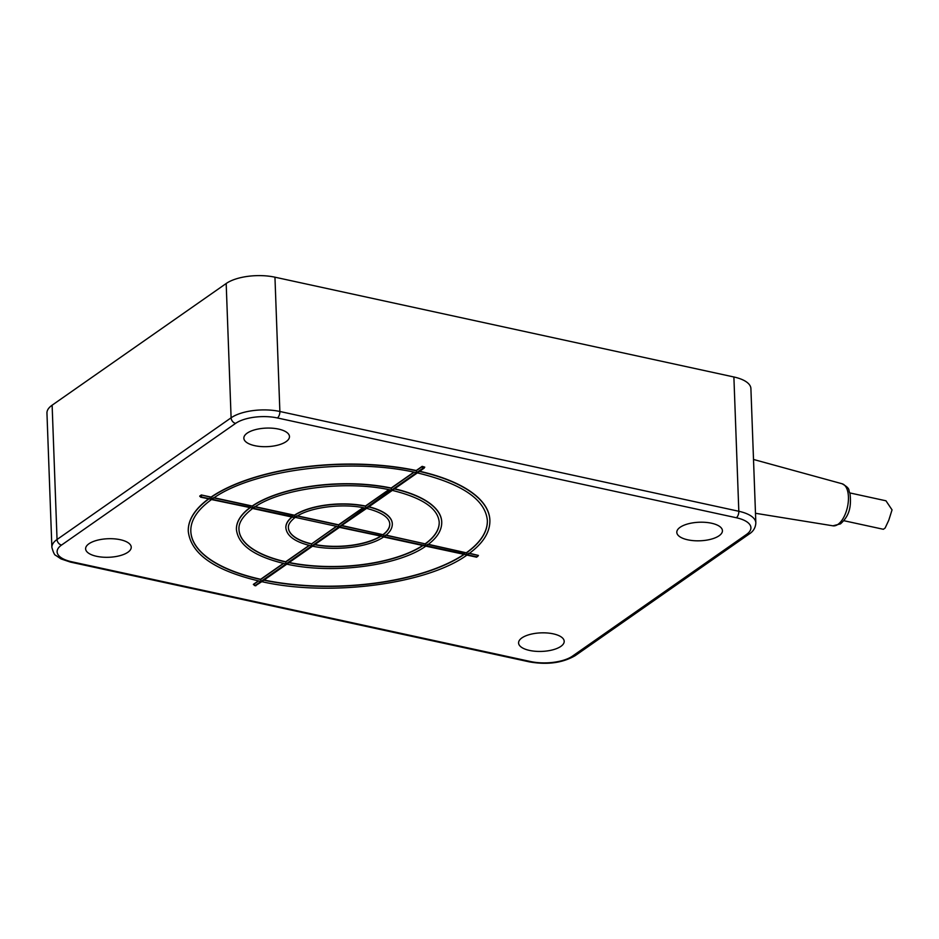 <?xml version="1.0" encoding="UTF-8"?>
<svg xmlns="http://www.w3.org/2000/svg" width="939" height="939" viewBox="0 0 939 939"><rect width="100%" height="100%" fill="white"/><g stroke="black" fill="none" stroke-linecap="round" stroke-linejoin="round"><path stroke-width="1.41" d="M843.856 520.699L883.376 529.291L885.137 528.011L888.775 520.241L892.05 509.877L885.958 500.792L849.889 492.94M749.24 533.986C753.371 531.368 755.566 527.671 755.836 522.882L750.907 388.582A35.506 14.437 177.9 0 0 733.887 376.985L274.951 277.193A35.506 14.437 177.9 0 0 226.182 283.508L52.126 405.19A35.506 14.437 177.9 0 0 46.95 413.09L51.88 547.378C53.347 552.637 54.673 555.325 55.847 555.43L61 558.916L70.46 562.097L529.396 661.878C547.32 665.012 562.578 662.934 575.184 655.668L749.24 533.986A5.071 3.92 -125 0 1 746.493 534.455L572.45 656.138A5.071 3.92 55 0 0 575.184 655.668M188.281 531.286A150.909 61.375 -2.1 0 1 188.281 531.169A150.909 61.375 -2.1 0 1 208.505 498.891M209.503 498.421L211.275 499.348L200.711 497.201L199.737 496.062L201.322 494.959L211.075 497.083A150.909 61.375 -2.1 0 1 416.235 470.509L422.174 466.354L424.78 467.153L422.174 466.589L416.235 470.744L416.705 472.587L415.895 472.563C349.39 457.328 252.18 469.946 212.637 498.762M419.686 471.261A150.909 61.375 -2.1 0 1 489.876 520.112A150.909 61.375 -2.1 0 1 489.888 520.218M469.5 553.271L478.432 555.442L469.265 553.447M381.574 535.829L339.214 527.166L255.619 585.607L253.389 584.351L258.331 580.901M560.876 646.372A22.829 9.284 -2.1 0 1 535.394 651.279A22.829 9.284 -2.1 0 1 518.574 642.969A22.829 9.284 -2.1 0 1 541.052 632.863A22.829 9.284 -2.1 0 1 564.198 641.302A22.829 9.284 -2.1 0 1 560.876 646.372M127.915 552.238A22.829 9.284 -2.1 0 1 102.433 557.144A22.829 9.284 -2.1 0 1 85.613 548.834A22.829 9.284 -2.1 0 1 108.091 538.728A22.829 9.284 -2.1 0 1 131.237 547.167A22.829 9.284 -2.1 0 1 127.915 552.238M719.11 535.746A22.829 9.284 -2.1 0 1 693.628 540.664A22.829 9.284 -2.1 0 1 676.808 532.354A22.829 9.284 -2.1 0 1 699.285 522.237A22.829 9.284 -2.1 0 1 722.431 530.676A22.829 9.284 -2.1 0 1 719.11 535.746M286.137 441.612A22.829 9.284 -2.1 0 1 260.655 446.53A22.829 9.284 -2.1 0 1 243.847 438.22A22.829 9.284 -2.1 0 1 266.312 428.102A22.829 9.284 -2.1 0 1 289.47 436.541A22.829 9.284 -2.1 0 1 286.137 441.612M254.375 506.731L252.673 508.105L252.204 506.027A102.715 41.774 -2.1 0 1 391.176 488.022L391.657 490.111L422.644 468.444L422.174 466.354M422.644 468.444L424.78 467.153M200.711 497.201L250.631 507.365M423.078 468.538L418.841 471.308M468.678 553.317L466.988 554.703L476.73 556.827L478.432 555.442M476.73 556.827L477.834 556.404M255.619 585.607L261.781 581.664M464.934 553.951L339.472 527.342L313.426 545.559M283.648 563.435L260.655 579.516L261.112 581.37L260.303 581.335C214.949 570.736 190.946 554.092 188.281 531.404A150.909 61.375 177.9 0 1 208.763 498.949M201.533 497.236L201.333 495.193L199.749 496.297M213.247 497.787L211.533 499.161L211.075 497.083M214.139 497.752L252.204 506.027M427.55 544.374L425.86 545.759L466.988 554.703L466.519 552.848L428.114 544.503M417.139 472.681L393.781 488.82M428.348 544.327L466.519 552.848A148.362 60.342 -2.1 0 0 487.353 520.429C485.334 499.525 461.988 483.679 417.339 472.88M466.507 552.613A148.362 60.342 177.9 0 0 487.353 520.323M211.475 499.536L292.851 516.544M309.377 545.442L285.714 561.992L286.172 563.858L285.35 563.823C254.61 556.627 238.306 545.242 236.44 529.631A102.715 41.774 177.9 0 1 249.903 507.893M190.817 531.192A148.362 60.342 177.9 0 0 260.643 579.281L283.402 563.377M211.545 499.525C197.366 509.795 190.464 520.382 190.817 531.31A148.362 60.342 -2.1 0 0 260.655 579.516L260.643 579.281M261.547 581.464L263.249 580.079M425.778 546.134L476.46 557.003M264.117 580.032A148.362 60.342 177.9 0 0 463.889 554.421M296.607 515.91L294.881 517.283L294.423 515.206A53.265 21.667 -2.1 0 1 365.459 506.004L365.94 508.081L390.847 490.076C345.975 479.864 280.479 488.374 253.776 507.706M255.291 506.696L294.423 515.206M385.319 535.195L383.64 536.58L425.86 545.759L425.379 543.904L385.859 535.312M392.091 490.205L368.065 506.802M386.082 535.136L425.379 543.904A100.18 40.753 -2.1 0 0 439.206 522.201C437.973 508.375 422.327 497.776 392.279 490.393M425.367 543.669A100.18 40.753 177.9 0 0 439.194 522.084M252.603 508.48L294.823 517.659M336.244 526.673L311.431 544.01L311.889 545.876L311.067 545.841C295.186 542.061 286.782 536.052 285.867 527.824A53.265 21.667 177.9 0 1 292.146 517.084M238.976 529.432A100.18 40.753 177.9 0 0 285.702 561.768L309.131 545.383M252.673 508.469C242.955 515.863 238.389 522.882 238.976 529.537A100.18 40.753 -2.1 0 0 285.714 561.992L285.702 561.768M286.606 563.952L288.308 562.555M423.794 545.007L424.768 545.923L383.558 536.955M289.177 562.508A100.18 40.753 177.9 0 0 422.738 545.477M201.791 497.048L339.049 526.885L338.568 524.807L363.1 507.659M339.049 526.885L365.13 508.058C342.465 502.987 309.518 507.283 295.985 516.884M297.569 515.887L338.568 524.807M337.324 526.756L337.97 527.049M294.893 517.647C290.198 521.368 288.027 524.737 288.402 527.73A50.729 20.635 -2.1 0 0 311.431 544.01L335.986 526.615M366.609 508.375L339.484 526.979L383.64 536.58L383.159 534.725L341.784 525.734M342.031 525.558L383.159 534.725A50.729 20.635 -2.1 0 0 389.779 524.009C389.392 517.483 381.657 512.271 366.574 508.375M312.311 545.97L314.025 544.585M314.905 544.526A50.729 20.635 177.9 0 0 380.471 536.286M288.39 527.612A50.729 20.635 177.9 0 0 311.419 543.787M383.147 534.491A50.729 20.635 177.9 0 0 389.767 523.903M285.855 527.706A53.265 21.667 -2.1 0 1 285.855 527.589A53.265 21.667 -2.1 0 1 291.912 517.037M368.898 506.767A53.265 21.667 -2.1 0 1 392.302 523.68A53.265 21.667 -2.1 0 1 392.302 523.798M365.459 506.004L388.828 489.665M394.626 488.785A102.715 41.774 -2.1 0 1 441.729 521.873A102.715 41.774 -2.1 0 1 441.729 521.99M236.44 529.514A102.715 41.774 -2.1 0 1 236.428 529.396A102.715 41.774 -2.1 0 1 249.657 507.846M391.176 488.022L413.888 472.141M416.235 470.509L416.235 470.744A150.909 61.375 177.9 0 0 211.075 497.306L201.322 494.959M753.512 459.464L842.083 483.761A21.527 10.482 102.3 0 1 848.433 496.907A21.527 10.482 102.3 0 1 837.964 524.385A21.527 10.482 102.3 0 1 832.94 525.817L755.484 513.281M572.45 656.138A30.435 12.383 -2.1 0 1 530.641 661.549A5.071 2.465 102.3 0 1 529.396 661.878M755.836 522.882A35.506 14.437 177.9 0 0 738.817 511.274A5.071 2.465 102.3 0 1 736.34 517.753A30.435 12.383 -2.1 0 1 746.493 534.455M530.641 661.549L71.704 561.768A5.071 2.465 102.3 0 1 70.46 562.097M733.887 376.985L738.817 511.274L279.869 411.482A5.071 2.465 102.3 0 1 277.404 417.961L736.34 517.753M71.704 561.768A30.435 12.383 -2.1 0 1 61.551 545.054A5.071 3.92 -125 0 1 57.044 539.491A35.506 14.437 177.9 0 0 51.88 547.378M274.951 277.193L279.869 411.482A35.506 14.437 177.9 0 0 231.1 417.808A5.071 3.92 55 0 0 235.607 423.372A30.435 12.383 -2.1 0 1 277.404 417.961M61.551 545.054L235.607 423.372M226.182 283.508L231.1 417.808L57.044 539.491L52.126 405.19M255.185 585.513L338.779 527.072M258.589 580.959L253.401 584.586M489.876 520.112L489.888 520.335A150.909 61.375 177.9 0 0 419.44 471.437M414.158 472.2L391.187 488.257A102.715 41.774 177.9 0 0 252.215 506.25L213.881 497.916M464.159 554.48A148.362 60.342 -2.1 0 1 263.859 580.208M389.098 489.712L365.471 506.238A53.265 21.667 177.9 0 0 294.435 515.441L255.021 506.86M426.963 545.336C436.94 538.188 441.858 530.441 441.741 522.107A102.715 41.774 177.9 0 0 394.38 488.961M423.008 545.536A100.18 40.753 -2.1 0 1 288.919 562.684M363.358 507.706L338.58 525.03L297.287 516.051M366.374 508.175L339.484 526.979M384.755 536.157C389.826 532.472 392.349 528.387 392.314 523.915A53.265 21.667 177.9 0 0 368.663 506.943M380.764 536.345A50.729 20.635 -2.1 0 1 314.647 544.702M832.94 525.817L840.499 523.868C848.234 516.779 851.779 508.738 849.995 493.374C847.894 489.853 851.239 488.996 842.083 483.761M424.182 468.127L418.254 472.27M476.66 557.203L466.918 555.078M255.807 585.807L254.363 585.49M417.374 472.88L393.195 489.782M468.103 554.28C482.834 543.763 490.099 532.448 489.888 520.335M286.841 564.139L262.662 581.041M261.746 581.652C328.955 596.981 426.576 584.41 466.976 555.066M392.314 490.404L367.478 507.764M312.546 546.169L287.71 563.529M286.794 564.139C332.371 574.445 398.265 565.982 425.848 546.122M312.511 546.158C335.869 551.322 369.238 547.061 383.628 536.944"/></g></svg>
